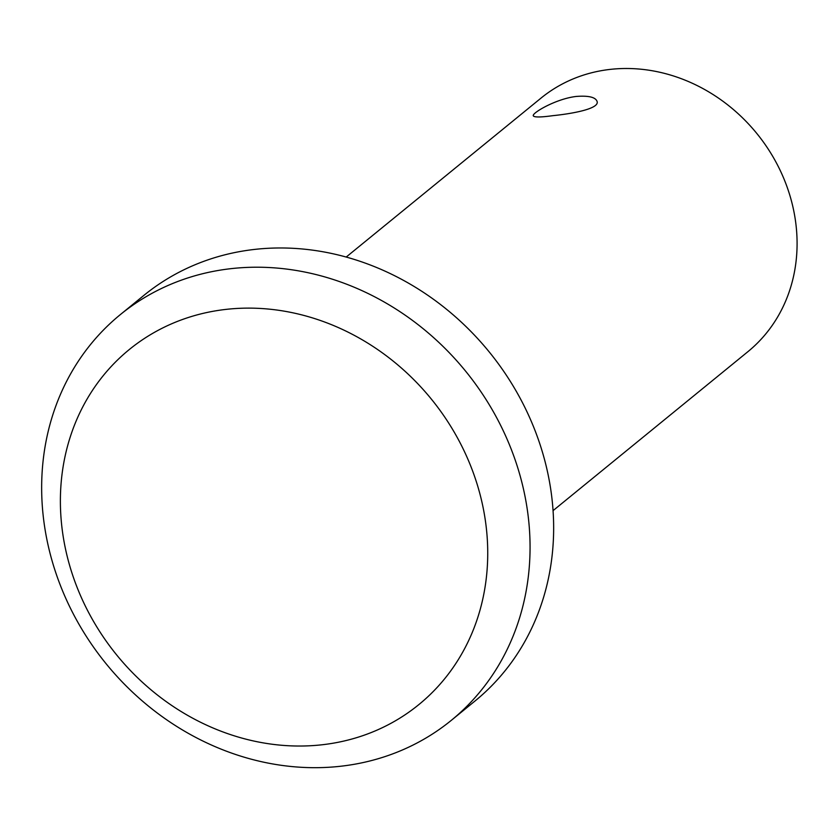 <?xml version="1.0" encoding="UTF-8"?>
<svg xmlns="http://www.w3.org/2000/svg" width="837" height="837" viewBox="0 0 837 837"><rect width="100%" height="100%" fill="white"/><g stroke="black" fill="none" stroke-linecap="round" stroke-linejoin="round"><path stroke-width="1.26" d="M225.027 309.502A229.087 202.784 50.8 0 1 478.691 614.599A229.087 202.784 50.8 0 1 118.456 657.118A229.087 202.784 50.8 0 1 225.027 309.502M229.819 268.792A261.803 231.755 50.8 0 1 501.551 427.215A261.803 231.755 50.8 0 1 451.352 720.312A261.803 231.755 50.8 0 1 106.278 663.95A261.803 231.755 50.8 0 1 120.361 314.586A261.803 231.755 50.8 0 1 229.819 268.792M120.361 314.586L143.954 295.335A261.803 231.755 50.8 0 1 253.412 249.552A261.803 231.755 50.8 0 1 525.144 407.975A261.803 231.755 50.8 0 1 474.945 701.061L451.352 720.312M552.818 115.673C540.681 117.347 534.173 117.389 533.305 115.82C531.631 113.183 556.03 98.703 576.4 96.433C588.673 95.523 595.567 97.197 597.084 101.444C599.595 108.601 573.397 113.581 552.818 115.673M346.194 257.053L541.016 98.107A163.633 144.843 50.8 0 1 609.43 69.481A163.633 144.843 50.8 0 1 779.268 168.499A163.633 144.843 50.8 0 1 747.891 351.686L553.069 510.622"/></g></svg>
